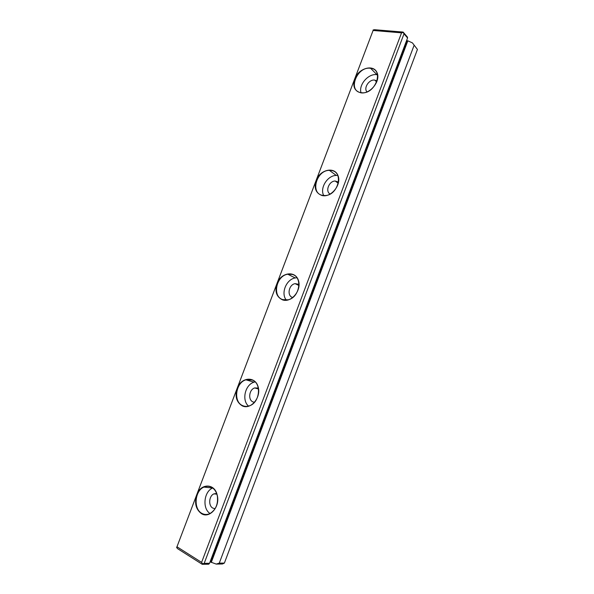 <?xml version="1.0" encoding="UTF-8"?>
<svg xmlns="http://www.w3.org/2000/svg" width="594" height="594" viewBox="0 0 594 594"><rect width="100%" height="100%" fill="white"/><g stroke="black" fill="none" stroke-linecap="round" stroke-linejoin="round"><path stroke-width="0.89" d="M414.033 45.486L219.275 563.142L224.391 563.067L417.434 49.443L412.407 42.879L407.833 40.823L406.987 40.748L210.521 561.998L210.12 561.768M276.967 283.516C280.873 272.587 295.025 270.203 298.344 280.19C302.064 289.983 291.335 303.2 282.484 299.851C276.462 296.911 274.628 291.461 276.967 283.516L237.169 388.283C241.149 377.153 254.989 375.861 258.078 386.62C261.553 397.208 250.883 410.15 242.3 405.88C236.471 402.279 234.764 396.413 237.169 388.283L196.733 494.743C200.52 483.553 214.003 483.004 216.981 494.215L217.449 496.183C219.825 507.373 209.251 518.829 201.463 513.647C195.834 509.362 194.26 503.059 196.733 494.743L176.967 546.777L201.604 562.377L401.544 32.841L373.099 30.465L354.692 78.92C358.449 68.369 373.188 63.907 376.945 72.423C381.125 80.695 370.292 94.424 360.937 92.835C354.559 91.142 352.472 86.509 354.692 78.92L316.134 180.413C319.966 169.669 334.415 166.231 337.956 175.475C341.914 184.496 331.133 197.973 322.022 195.515C315.822 193.206 313.862 188.172 316.134 180.413L276.967 283.516M176.967 546.777L373.099 30.465M373.084 29.997L374.51 29.7L403.126 32.069L407.447 37.103L407.566 37.971L209.548 563.275L208.732 564.203L202.22 564.3L177.45 548.581L176.567 547.319M406.548 40.682L406.987 40.748M412.407 42.879L417.434 49.443M407.566 37.971L404.009 33.828L204.195 563.35L209.548 563.275M224.391 563.067L222.453 563.988L216.209 564.085L210.521 561.998M216.209 564.085L219.275 563.142M211.256 562.459L407.833 40.823M201.604 562.377L202.621 563.832L204.195 563.35M404.009 33.828L403.178 32.499L401.544 32.841M202.22 564.3L202.621 563.832M403.178 32.499L403.126 32.069M366.988 91.884C363.268 88.083 369.178 79.084 374.755 80.101L377.042 81.051M360.966 92.634C358.59 84.593 368.488 73.3 376.796 74.688L377.487 74.799M370.456 68.28C356.838 66.112 347.252 91.305 361.211 92.671L361.642 92.723C375.245 94.639 384.459 69.476 370.634 68.303L370.456 68.28M330.116 194.052C324.963 191.379 329.024 180.962 335.179 181.022L338.498 182.083M323.708 195.537C319.579 188.053 327.509 175.349 336.293 175.438L337.734 175.49M331.704 170.537L329.366 170.344C316.55 170.203 310.031 193.072 322.312 195.322L325.267 195.537C338.097 195.196 343.919 172.349 331.704 170.537M292.745 297.505L292.538 297.438C286.657 295.827 288.795 284.548 295.121 283.642L298.96 284.385M286.308 300.074C280.568 293.384 286.308 279.225 295.255 277.947L296.874 277.777M292.33 274.435L287.726 274.213C276.128 275.824 272.015 296.592 282.789 299.621L287.971 299.829C299.554 297.787 303.037 277.034 292.33 274.435M254.477 402.324L253.007 401.93C247.787 399.94 249.079 389.501 254.7 387.934L258.323 388.068M248.537 406.088C241.468 400.297 245.122 384.63 254.046 382.165L255.093 381.883M252.324 380.019L245.916 379.818C235.603 382.633 233.063 401.863 242.619 405.613C244.825 406.586 247.134 406.638 249.554 405.769C259.838 402.576 261.82 383.353 252.324 380.019M215.058 508.724L212.845 508.108C208.145 505.754 208.91 495.871 213.899 493.874L216.624 493.466M210.046 513.506C202.071 508.561 203.913 491.453 212.682 488.008L203.928 487.095C194.765 490.703 193.206 508.902 201.797 513.335C204.425 514.805 207.165 514.864 210.009 513.52C215.741 509.934 218.206 504.195 217.389 496.302L216.936 494.386C215.897 491.097 214.137 488.743 211.657 487.318C209.162 486.003 206.586 485.929 203.928 487.095M370.634 68.303L376.975 74.71M329.366 170.344L336.293 175.438M287.726 274.213L295.255 277.947M245.916 379.818L254.046 382.165M376.7 82.017L374.769 80.101M338.276 183.256L335.179 181.022M298.953 285.499L295.121 283.642M258.487 388.988L254.7 387.934M216.869 494.156L213.899 493.874"/></g></svg>
